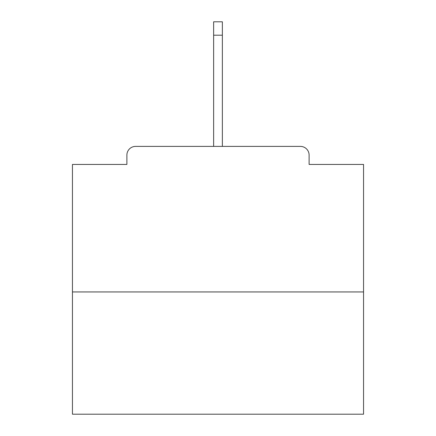 <?xml version="1.0" encoding="UTF-8"?>
<svg xmlns="http://www.w3.org/2000/svg" width="436" height="436" viewBox="0 0 436 436"><rect width="100%" height="100%" fill="white"/><g stroke="black" fill="none" stroke-linecap="round" stroke-linejoin="round"><path stroke-width="0.65" d="M309.113 164.437L309.113 155.123L309.113 164.437L363.548 164.437L363.548 414.2L72.452 414.2L72.452 164.437L126.887 164.437L126.887 155.123L126.887 164.437M363.548 291.94L72.452 291.94M309.113 155.123A8.731 8.731 0 0 0 300.382 146.392L135.618 146.392A8.731 8.731 0 0 0 126.887 155.123M300.382 146.392L255.262 146.392L300.382 146.392M180.738 146.392L135.618 146.392L180.738 146.392M222.365 35.191L213.635 35.191L213.635 21.8L222.365 21.8L222.365 146.392M213.635 35.191L213.635 146.392"/></g></svg>
